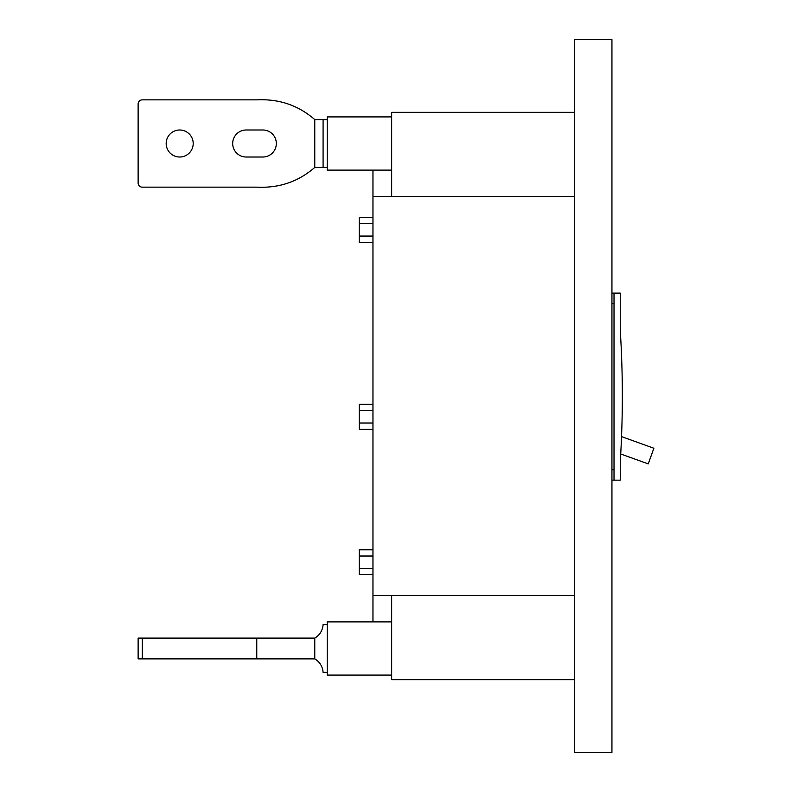 <?xml version="1.0" encoding="UTF-8"?>
<svg xmlns="http://www.w3.org/2000/svg" width="792" height="792" viewBox="0 0 792 792"><rect width="100%" height="100%" fill="white"/><g stroke="black" fill="none" stroke-linecap="round" stroke-linejoin="round"><path stroke-width="1.19" d="M372.963 217.364L359.241 217.364L359.241 242.303L372.963 242.303M372.963 223.601L359.241 223.601M372.963 236.065L359.241 236.065M372.963 404.316L359.241 404.316L359.241 410.543L372.963 410.543M372.963 423.017L359.241 423.017L359.241 410.543M372.963 429.254L359.241 429.254L359.241 423.017M391.664 675.091L327.235 675.091L327.235 621.888L391.664 621.888L372.963 621.888L372.963 196.495L574.537 196.495M372.963 595.505L574.537 595.505M372.963 196.495L372.963 170.112L391.664 170.112L327.235 170.112L327.235 116.909L391.664 116.909M372.963 549.787L359.241 549.787L359.241 574.715L372.963 574.715M372.963 568.488L359.241 568.488M372.963 556.014L359.241 556.014M611.939 480.16L614.018 480.16L614.018 293.129L620.255 293.129L620.255 330.313A1039.064 1039.064 0 0 1 620.255 461.687L620.255 480.16L614.018 480.16M574.537 752.4L574.537 39.6L611.939 39.6L611.939 752.4L574.537 752.4M621.542 436.61L653.875 448.252L648.242 463.894L620.72 453.984M574.537 112.335L391.664 112.335L391.664 196.495M391.664 595.505L391.664 679.665L574.537 679.665M611.939 293.129L614.018 293.129M327.235 672.388L323.087 672.388A16.622 16.622 0 0 0 314.77 658.885L314.77 638.104A16.622 16.622 0 0 0 323.087 624.591L327.235 624.591M256.766 658.885L256.766 638.104L138.125 638.104L138.125 658.885L314.77 658.885M256.766 638.104L314.77 638.104M138.125 182.992L138.125 104.019L138.125 182.992A4.158 4.158 0 0 0 142.283 187.15L256.766 187.15C279.071 188.268 298.416 181.685 314.77 167.409L327.235 167.409M138.125 104.019A4.158 4.158 0 0 1 142.283 99.861L256.766 99.861C279.071 98.743 298.416 105.326 314.77 119.612L314.77 167.409M179.695 129.997A13.504 13.504 0 0 1 193.198 143.51A13.504 13.504 0 0 1 179.695 157.014A13.504 13.504 0 0 1 166.181 143.51A13.504 13.504 0 0 1 179.695 129.997M262.815 129.997A13.504 13.504 0 0 1 276.329 143.51A13.504 13.504 0 0 1 262.815 157.014L246.193 157.014A13.504 13.504 0 0 1 232.68 143.51A13.504 13.504 0 0 1 246.193 129.997L262.815 129.997A13.504 13.504 0 0 1 276.329 143.51A13.504 13.504 0 0 1 262.815 157.014A13.504 13.504 0 0 0 276.329 143.51A13.504 13.504 0 0 0 262.815 129.997A13.504 13.504 0 0 1 276.329 143.51A13.504 13.504 0 0 1 262.815 157.014M314.77 119.612L323.087 119.612L323.087 167.409M327.235 119.612L323.087 119.612M142.283 99.861L256.766 99.861M246.193 157.014A13.504 13.504 0 0 1 232.68 143.51A13.504 13.504 0 0 1 246.193 129.997A13.504 13.504 0 0 0 232.68 143.51A13.504 13.504 0 0 0 246.193 157.014A13.504 13.504 0 0 1 232.68 143.51A13.504 13.504 0 0 1 246.193 129.997M611.939 469.775L614.018 469.775M611.939 303.524L614.018 303.524M142.283 638.104L142.283 658.885"/></g></svg>
